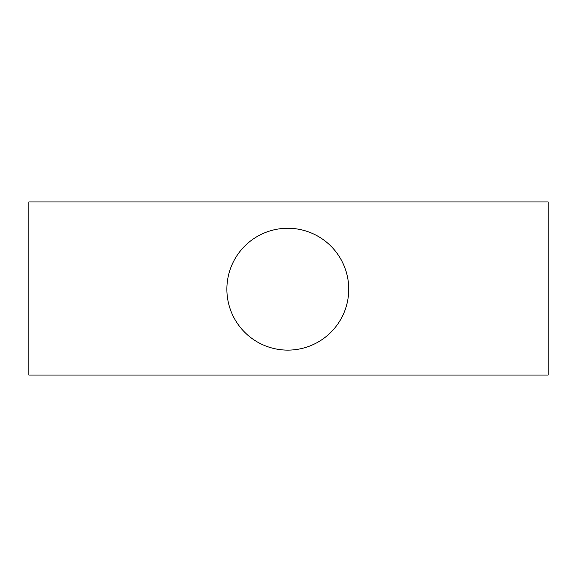 <?xml version="1.0" encoding="UTF-8"?>
<svg xmlns="http://www.w3.org/2000/svg" width="577" height="577" viewBox="0 0 577 577"><rect width="100%" height="100%" fill="white"/><g stroke="black" fill="none" stroke-linecap="round" stroke-linejoin="round"><path stroke-width="0.87" d="M548.15 375.05L28.85 375.05L28.85 201.95L548.15 201.95L548.15 375.05M348.739 289.192A60.931 60.931 0 0 0 257.342 236.426A60.931 60.931 0 0 0 257.342 341.959A60.931 60.931 0 0 0 348.739 289.192"/></g></svg>

